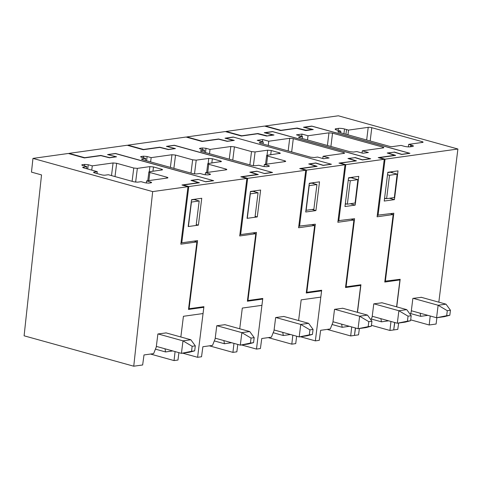 <?xml version="1.0" encoding="UTF-8"?>
<svg xmlns="http://www.w3.org/2000/svg" width="482" height="482" viewBox="0 0 482 482"><rect width="100%" height="100%" fill="white"/><g stroke="black" fill="none" stroke-linecap="round" stroke-linejoin="round"><path stroke-width="0.72" d="M152.674 191.601L187.998 186.673L181.961 184.998L198.451 182.696L190.95 180.388L198.018 179.4L205.513 181.708L213.363 180.617L115.788 153.553L107.938 154.65L116.536 156.807L109.468 157.789L100.871 155.638L84.386 157.933L68.287 153.475L32.963 158.403L152.674 191.601L133.749 366.212L24.1 335.803L41.536 174.912L31.475 172.122L32.963 158.403M83.169 167.718L83.247 167.109C82.416 167.278 82.561 167.537 83.687 167.887L97.268 171.652L94.129 172.092A2.573 0.512 -172.9 0 0 93.586 172.333A2.573 0.512 -172.9 0 0 94.568 172.869L101.612 174.821A2.573 0.512 -172.9 0 0 105.197 175.159L108.336 174.725L133.984 181.835L137.569 182.172L141.099 181.684L145.124 182.798L148.709 183.136L151.065 182.811C151.896 182.642 151.746 182.383 150.619 182.033L146.594 180.913L167.399 178.015C168.23 177.846 168.085 177.587 166.959 177.237L149.86 172.49C148.727 172.14 148.583 171.881 149.414 171.719L161.976 169.965C162.808 169.797 162.663 169.537 161.536 169.188L153.487 166.953L149.902 166.615L137.346 168.369L133.761 168.031L116.662 163.29L113.077 162.946L92.273 165.85L88.248 164.736L84.669 164.398L82.314 164.724C81.482 164.892 81.627 165.151 82.753 165.501L86.778 166.615L82.705 167.35M82.235 165.332L82.314 164.724L81.771 164.965M161.976 169.965L162.518 169.724M147.781 180.75L148.878 171.953L149.414 171.719M167.399 178.015L167.941 177.774M151.065 182.811L151.601 182.57M187.998 186.673L180.834 244.175L196.909 241.934L194.168 241.084M166.121 332.905L157.885 333.978L156.252 347.1L153.644 353.607L144.004 354.951L142.648 364.97L133.749 366.212M164.995 348.799L165.549 351.944L155.433 349.143M172.737 350.944L165.549 351.944M175.074 351.595L174.05 360.584L177.978 360.036L178.894 352.649M180.846 336.99L183.425 316.288L203.055 313.547L203.832 307.299L188.504 309.438L196.909 241.934M191.511 199.958L194.15 199.584L199.18 200.982L196.132 225.456M202.356 306.889L203.832 307.299M86.778 166.615L86.525 168.676M92.273 165.85L91.743 170.122M146.594 180.913L146.329 183.046M97.268 171.652L97.033 173.55M150.474 354.047L174.05 360.584M188.396 226.534L191.444 202.06L199.18 200.982M156.343 346.395L181.431 353.354L189.281 352.258L194.68 350.86L195.306 345.859L190.842 339.762L182.991 340.852L192.161 346.299L191.541 351.3L181.431 353.354L182.991 340.852L158.084 333.948M195.306 345.859L192.161 346.299M165.935 332.851L190.842 339.762M191.541 351.3L194.68 350.86M241.603 344.961L256.484 349.082L260.407 348.534L261.762 338.521L271.402 337.177L274.011 330.67L275.644 317.542L283.88 316.475M279.735 153.535C280.566 153.366 280.422 153.107 279.295 152.758L271.245 150.523L267.661 150.185L255.099 151.938L251.52 151.601L234.415 146.853L230.836 146.516L210.032 149.42L206.007 148.305L202.428 147.962L200.072 148.293C199.235 148.462 199.385 148.721 200.512 149.071L204.537 150.185L201.006 150.679C200.169 150.848 200.319 151.107 201.446 151.456L251.743 165.404L255.327 165.742L258.858 165.254L262.883 166.368L266.468 166.706L268.817 166.374C269.655 166.212 269.51 165.953 268.378 165.597L264.353 164.483L285.157 161.578C285.995 161.416 285.844 161.157 284.717 160.807L267.612 156.06C266.486 155.71 266.341 155.451 267.173 155.282L280.271 153.294M265.54 164.32L266.636 155.523L267.173 155.282M210.032 149.42L209.501 153.692M199.994 148.896L200.072 148.293L199.53 148.534M204.537 150.185L204.278 152.24M200.928 151.282L201.006 150.679L200.464 150.92M268.817 166.374L269.36 166.139M264.353 164.483L264.088 166.615M285.157 161.578L285.699 161.343M282.753 332.369L283.308 335.514L273.192 332.713M174.345 145.383L272.547 172.484L264.618 173.586L257.117 171.279L250.604 172.188L258.292 174.556L242.133 176.81L247.664 178.346L240.657 234.601L256.436 232.396L247.953 300.527L262.786 298.454L256.484 349.082M290.489 334.514L283.308 335.514M296.653 336.219L295.731 343.606L291.809 344.154L292.833 335.159M298.605 320.56L301.184 299.852L320.807 297.117L321.59 290.863L306.263 293.002L314.668 225.498L298.593 227.745L305.757 170.236L247.664 178.346M257.286 216.924L260.629 190.047L250.423 191.468L247.079 218.346L257.286 216.924L255.123 216.328M174.363 145.257L166.435 146.359L175.032 148.516L168.513 149.426L159.705 147.215L143.546 149.468L127.953 145.148L186.046 137.039L202.139 141.503L218.629 139.202L227.227 141.359L234.288 140.376L225.69 138.22L233.541 137.123L331.122 164.181L323.271 165.278L315.776 162.97L308.709 163.958L316.21 166.266L299.72 168.567L305.757 170.236M127.953 145.148L127.911 145.462M320.114 290.459L321.59 290.863M291.809 344.154L268.233 337.617M247.489 300.382L247.953 300.527M314.668 225.498L311.92 224.654M239.909 234.391L240.657 234.601M242.133 176.81L242.091 177.129M254.803 190.86L254.683 191.83M309.269 183.522L311.908 183.154L316.939 184.552L313.86 209.224L306.13 210.303L309.203 185.63L316.939 184.552M274.095 329.965L299.189 336.924L307.04 335.827L312.438 334.43L313.059 329.429L308.594 323.326L300.75 324.422L309.92 329.869L309.299 334.863L299.189 336.924L300.75 324.422L275.843 317.518M313.059 329.429L309.92 329.869M283.693 316.421L308.594 323.326M309.299 334.863L312.438 334.43M394.258 152.179L387.215 153.005L394.71 155.312L378.225 157.614L384.262 159.283L345.793 164.651L340.262 163.121L356.421 160.861L348.733 158.5L354.933 157.632L362.434 159.94L370.676 158.789L272.493 131.562L264.25 132.713L272.848 134.87L266.606 136.045L257.539 133.773L241.392 136.026L225.299 131.562L186.829 136.93L186.793 137.25M186.829 136.93L202.422 141.256L218.581 139.003L227.396 141.208L233.595 140.346L224.998 138.189L233.24 137.039L331.423 164.266L323.181 165.416L315.686 163.109L309.48 163.976L317.168 166.338L301.009 168.598L306.54 170.128L345.01 164.76L338.973 163.091L355.433 161M355.005 157.656L347.962 158.482L355.463 160.789M355.029 157.493L362.524 159.801L370.218 158.729L272.637 131.67L264.925 132.881M266.6 136.051L274.011 135.014L264.943 132.743M343.479 153.445L343.594 152.589L293.297 138.641L289.712 138.304L268.763 141.226L262.72 139.551L262.449 141.762M343.594 152.589C344.72 152.945 344.871 153.204 344.04 153.366L344.576 153.125M322.789 158.5L323.085 156.288L344.04 153.366M323.085 156.288L329.122 157.963L323.627 158.729L317.59 157.054L314.204 157.53L310.625 157.192L260.322 143.238C259.195 142.889 259.051 142.63 259.882 142.461L259.346 142.708M262.72 139.551L257.231 140.316L263.268 141.991L259.882 142.461L259.816 143.07M348.522 178.045L351.023 177.695L348.516 178.087M351.173 219.177L353.921 220.021L345.516 287.525L360.687 285.41L359.211 285.001M360.687 285.41L357.337 312.3M355.385 327.965L354.457 335.412L350.685 335.942L351.709 326.947M298.792 226.178L315.318 224.184L306.829 292.309L321.669 290.242L315.361 340.87L300.485 336.743M306.829 292.309L306.365 292.17M301.009 168.598L300.973 168.911M313.686 182.642L313.565 183.618M306.54 170.128L299.533 226.383M349.372 326.296L342.184 327.302L332.074 324.494M345.01 164.76L337.846 222.268L353.921 220.021M315.361 340.87L319.283 340.322L320.638 330.309L330.278 328.959L332.887 322.452L334.526 309.33L342.756 308.257M341.63 324.151L342.184 327.302M315.927 210.586L305.721 212.008L309.305 183.256L319.512 181.835L315.927 210.586L311.974 209.489M268.263 145.444L268.763 141.226M263.033 143.991L263.268 141.991M350.685 335.942L327.115 329.405M351.023 177.695L357.885 179.599L355.095 203.006L347.353 204.193L350.269 180.768L348.257 180.208M345.335 203.633L347.353 204.193M357.885 179.599L350.269 180.768M332.978 321.753L358.066 328.712L365.916 327.615L371.315 326.212L371.941 321.211L367.477 315.114L359.626 316.21L368.802 321.651L368.176 326.651L358.066 328.712L359.626 316.21L334.719 309.299M371.941 321.211L368.802 321.651M342.569 308.209L367.477 315.114M368.176 326.651L371.315 326.212M401.072 145.407L404.061 146.239A4.326 0.862 7.1 0 0 410.098 146.817L412.453 146.486A4.308 0.856 7.1 0 0 413.357 146.082A4.308 0.856 7.1 0 0 411.682 145.172L408.688 144.347L422.539 142.413A2.573 0.506 7.8 0 0 423.082 142.184A2.573 0.506 7.8 0 0 422.099 141.636L371.803 127.688A2.573 0.482 7 0 0 368.218 127.344L348.516 130.098L347.962 134.821M343.931 133.701L344.522 128.989L348.516 130.098M344.522 128.989A4.386 0.874 7.1 0 0 338.376 128.405L336.062 128.73A4.386 0.874 7.1 0 0 335.129 129.14A4.386 0.874 7.1 0 0 336.822 130.062L340.816 131.17L338.388 131.508A2.573 0.518 6.4 0 0 337.846 131.761A2.573 0.518 6.4 0 0 338.828 132.285L389.131 146.233A2.573 0.542 7.2 0 0 392.709 146.576L401.066 145.407M340.629 132.785L340.816 131.17M408.356 146.871L408.688 144.347M297.087 128.049L280.928 130.303L265.335 125.977L338.346 115.788L457.9 149.01L385.046 159.174L379.515 157.638L395.674 155.385L387.986 153.023L394.186 152.155L401.687 154.463L409.929 153.312L311.746 126.085L303.503 127.236L312.101 129.393L305.901 130.254L297.087 128.049L297.051 128.363M394.788 322.53L393.716 329.875M396.734 306.865L400.174 279.289L384.871 281.211M377.298 215.225L393.824 213.225L385.335 281.355M379.515 157.638L379.473 157.957M384.522 198.705L385.889 198.518M392.191 171.688L392.065 172.719M385.046 159.174L378.039 215.43M420.135 313.198L420.69 316.349L410.574 313.541M427.877 315.342L420.69 316.349M430.215 315.993L429.191 324.988L410.682 319.849M436.885 317.71L436.102 324.024L429.191 324.988M457.9 149.01L438.825 302.172M393.866 329.917L397.789 329.369L398.644 323.048M421.413 297.346L412.875 298.394L411.17 312.059L410.224 314.415M394.433 199.632L384.226 201.054L387.811 172.303L398.018 170.875L394.433 199.632L389.522 198.271M265.299 126.296L265.335 125.977M266.648 135.731L257.834 133.526L241.675 135.779L226.082 131.453L264.552 126.085L280.645 130.55L296.792 128.296L305.853 130.574L305.901 130.254M312.101 129.393L312.059 129.706M411.333 310.757L436.572 317.752L444.422 316.662L449.82 315.258L450.447 310.257L445.983 304.16L438.132 305.257L447.302 310.697L446.681 315.698L436.572 317.752L438.132 305.257L413.225 298.346M450.447 310.257L447.302 310.697M421.075 297.249L445.983 304.16M446.681 315.698L449.82 315.258M182.726 353.173L197.602 357.301L201.53 356.752L202.886 346.739L212.52 345.389L215.135 338.888L216.767 325.76L224.998 324.687M220.852 161.747C221.69 161.578 221.539 161.325 220.413 160.97L212.363 158.741L208.784 158.397L196.222 160.151L192.643 159.813L175.538 155.071L171.96 154.734L151.155 157.632L147.131 156.517L143.546 156.18L141.19 156.511C140.358 156.674 140.503 156.933 141.636 157.289L145.66 158.403L142.124 158.897C141.292 159.06 141.437 159.319 142.57 159.675L192.866 173.622L196.445 173.96L199.982 173.466L204.007 174.58L207.585 174.924L209.941 174.592C210.779 174.424 210.628 174.165 209.501 173.815L205.477 172.701L226.281 169.797C227.112 169.628 226.968 169.369 225.835 169.019L208.736 164.278C207.609 163.928 207.459 163.669 208.296 163.5L221.395 161.506M206.657 172.532L207.754 163.741L208.296 163.5M151.155 157.632L150.619 161.904M141.118 157.114L141.19 156.511L140.654 156.752M145.66 158.403L145.401 160.458M142.051 159.5L142.124 158.897L141.588 159.132M209.941 174.592L210.483 174.351M205.477 172.701L205.212 174.827M226.281 169.797L226.817 169.556M223.877 340.581L224.425 343.732L214.315 340.925M115.469 153.601L213.665 180.696L205.736 181.804L198.241 179.497L191.722 180.407L199.409 182.768L183.25 185.028L188.787 186.558L181.78 242.814L197.56 240.614L189.071 308.739L203.91 306.673L197.602 357.301M231.613 342.726L224.425 343.732M237.777 344.437L236.855 351.824L232.933 352.372L233.951 343.377M239.729 328.772L242.307 308.07L261.931 305.329L262.708 299.081L247.38 301.22L255.791 233.716L239.717 235.957L246.88 178.454L188.787 186.558M198.403 225.142L201.753 198.265L191.547 199.687L188.197 226.564L198.403 225.142L196.246 224.54M115.487 153.469L107.552 154.577L116.15 156.734L109.637 157.638L100.822 155.433L84.663 157.686L69.071 153.36L127.17 145.257L143.262 149.721L159.747 147.42L168.345 149.577L175.412 148.589L166.814 146.432L174.665 145.341L272.246 172.399L264.395 173.496L256.894 171.188L249.833 172.17L257.328 174.478L240.843 176.78L246.88 178.454M69.071 153.36L69.034 153.68M261.238 298.671L262.708 299.081M232.933 352.372L209.357 345.835M188.607 308.601L189.071 308.739M255.791 233.716L253.044 232.872M181.033 242.609L181.78 242.814M183.25 185.028L183.214 185.341M195.927 199.078L195.806 200.048M250.393 191.74L253.026 191.372L258.057 192.764L255.008 217.243M247.272 218.322L250.321 193.848L258.057 192.764M215.219 338.183L240.313 345.142L248.164 344.046L253.562 342.642L254.183 337.641L249.718 331.544L241.868 332.64L251.044 338.081L250.417 343.082L240.313 345.142L241.868 332.64L216.96 325.73M254.183 337.641L251.044 338.081M224.811 324.639L249.718 331.544M250.417 343.082L253.562 342.642M394.282 152.017L401.777 154.324L409.471 153.252L311.89 126.194L304.178 127.405M305.853 130.574L313.264 129.537L304.196 127.266M382.732 147.968L382.847 147.112L332.55 133.165L328.965 132.827L308.01 135.749L301.973 134.074L301.702 136.286M382.847 147.112C383.973 147.468 384.124 147.727 383.292 147.89L383.829 147.649M362.042 153.023L362.337 150.812L383.292 147.89M362.337 150.812L368.375 152.487L362.88 153.252L356.843 151.577L353.457 152.053L349.878 151.716L299.575 137.762C298.448 137.412 298.304 137.153 299.135 136.984L298.599 137.231M301.973 134.074L296.484 134.84L302.521 136.514L299.135 136.984L299.069 137.593M226.082 131.453L226.046 131.773M387.775 172.568L390.275 172.219L387.769 172.61M390.426 213.701L393.173 214.544L384.769 282.048L399.94 279.934L398.463 279.524M399.94 279.934L396.59 306.823M394.638 322.488L393.71 329.935L389.938 330.465L390.962 321.47M257.834 133.526L257.798 133.839M272.848 134.87L272.806 135.183M355.535 328.007L354.463 335.352M338.045 220.702L354.571 218.701L346.082 286.832L360.922 284.766L357.481 312.342M346.082 286.832L345.618 286.694M340.262 163.121L340.22 163.434M345.269 204.181L346.636 203.994M352.938 177.165L352.812 178.195M345.793 164.651L338.786 220.907M388.625 320.819L381.437 321.825L371.321 319.018M384.262 159.283L377.099 216.792L393.173 214.544M354.613 335.394L358.536 334.845L359.391 328.525M382.009 302.78L373.779 303.853L372.14 316.975L370.971 319.891M380.882 318.674L381.437 321.825M355.18 205.109L344.973 206.531L348.558 177.78L358.765 176.358L355.18 205.109L350.269 203.747M307.516 139.967L308.01 135.749M302.286 138.515L302.521 136.514M389.938 330.465L371.429 325.332M390.275 172.219L397.138 174.123L394.348 197.53L386.606 198.717L389.522 175.291L387.504 174.731M384.588 198.156L386.606 198.717M397.138 174.123L389.522 175.291M372.231 316.276L397.319 323.229L405.169 322.139L410.568 320.735L411.194 315.734L406.73 309.637L398.879 310.733L408.055 316.174L407.429 321.175L397.319 323.229L398.879 310.733L373.972 303.823M411.194 315.734L408.055 316.174M381.822 302.726L406.73 309.637M407.429 321.175L410.568 320.735M84.669 164.398L84.471 165.977M88.248 164.736L87.718 169.007M113.077 162.946L111.505 175.599M116.662 163.29L115.005 176.575M133.761 168.031L132.104 181.316M137.346 168.369L135.629 182.142M149.902 166.615L149.263 171.743M153.487 166.953L152.957 171.224M161.536 169.188L161.428 170.038M149.86 172.49L148.848 180.599M166.959 177.237L166.85 178.087M150.619 182.033L150.517 182.883M94.129 172.092L94.05 172.695M267.612 156.06L266.606 164.169M279.295 152.758L279.186 153.607M271.245 150.523L270.715 154.788M267.661 150.185L267.022 155.312M255.099 151.938L253.387 165.712M251.52 151.601L249.863 164.886M234.415 146.853L232.764 160.138M230.836 146.516L229.257 159.168M206.007 148.305L205.477 152.571M202.428 147.962L202.229 149.547M268.378 165.597L268.269 166.453M284.717 160.807L284.609 161.657M288.164 150.962L289.712 138.304M291.664 151.932L293.297 138.641M366.663 140.009L368.218 127.344M370.17 140.979L371.803 127.688M346.534 129.544L345.943 134.261M338.316 132.122L338.388 131.508M411.501 146.618L411.682 145.172M410.676 144.895L410.441 146.769M421.985 142.491L422.099 141.636M338.123 130.423L338.376 128.405M336.062 128.73L335.93 129.772M208.736 164.278L207.724 172.387M220.413 160.97L220.304 161.825M212.363 158.741L211.833 163.006M208.784 158.397L208.146 163.525M196.222 160.151L194.505 173.924M192.643 159.813L190.986 173.098M175.538 155.071L173.882 168.357M171.96 154.734L170.381 167.387M147.131 156.517L146.594 160.789M143.546 156.18L143.353 157.765M209.501 173.815L209.393 174.671M225.835 169.019L225.733 169.875M327.417 145.486L328.965 132.827M330.917 146.456L332.55 133.165"/></g></svg>

